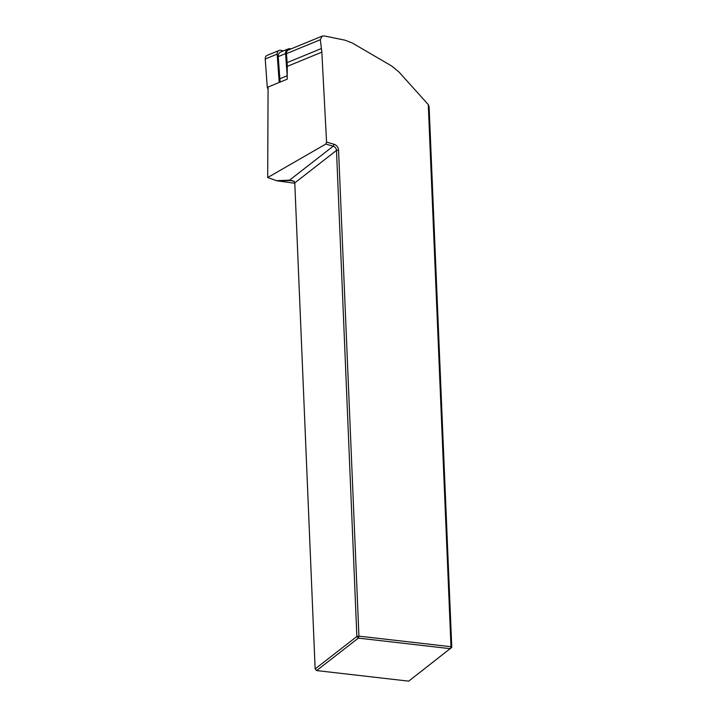 <?xml version="1.0" encoding="UTF-8"?>
<svg xmlns="http://www.w3.org/2000/svg" width="717" height="717" viewBox="0 0 717 717"><rect width="100%" height="100%" fill="white"/><g stroke="black" fill="none" stroke-linecap="round" stroke-linejoin="round"><path stroke-width="1.08" d="M322.309 36.056L288.476 49.948A4.168 3.486 67.7 0 0 286.468 53.632L287.123 62.612A44.32 37.078 -112.3 0 1 287.257 66.367L287.194 79.184L268.077 87.035L267.692 177.547L276.843 180.783L292.24 180.594M294.795 183.274L276.843 180.783M428.273 104.601L429.116 106.761L451.773 647.388L450.993 646.716L428.273 104.601L398.804 71.834L391.563 65.928L352.226 42.975L344.994 40.179L324.218 35.931L322.211 36.092L320.311 39.731L321.843 52.162L326.558 142.074L334.023 144.278A5.736 4.894 -127.9 0 1 338.558 150.095L358.93 636.14L450.993 646.716L450.41 648.697L358.348 638.112L316.636 670.574L408.699 681.15L451.773 647.388M276.421 180.675L289.525 180.182L293.907 181.159L294.777 182.889L315.148 668.934L356.86 636.481L336.488 150.427A4.168 3.558 52.1 0 0 333.19 146.205L325.841 144.036L267.692 177.547M326.558 142.074L325.841 144.036M334.023 144.278L333.19 146.205L289.525 180.182L294.167 181.41M315.148 668.934L316.636 670.574M356.86 636.481L358.348 638.112L358.93 636.14L356.86 636.481M290.932 48.944L290.475 48.828A5.216 4.365 -112.3 0 0 288.073 48.989L280.732 52A5.216 4.365 -112.3 0 0 278.232 56.607L279.845 78.771L287.185 75.751L285.572 53.587A5.216 4.365 -112.3 0 1 288.073 48.989M280.275 82.025A24.244 20.282 -112.3 0 1 279.845 78.771M283.439 50.889L281.082 50.307A4.168 3.486 -112.3 0 0 279.164 50.432L267.226 55.343A4.168 3.486 67.7 0 0 265.227 59.027L267.28 87.366L279.218 82.455L277.165 54.116A4.168 3.486 -112.3 0 1 279.164 50.432M268.068 89.392L267.28 87.366M294.777 182.889L336.488 150.427L338.558 150.095M321.843 52.162L287.257 66.367M321.494 48.487L287.123 62.612M320.311 39.731L286.468 53.632M285.572 53.587L278.232 56.607M265.227 59.027L277.165 54.116"/></g></svg>
